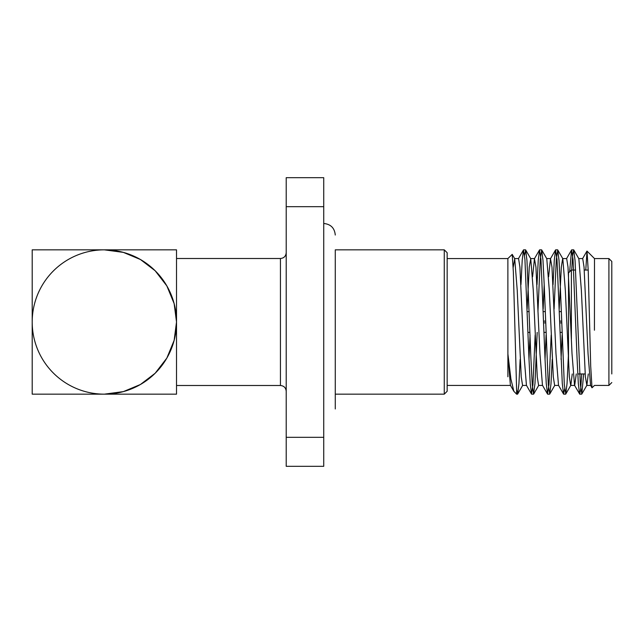 <?xml version="1.0" encoding="UTF-8"?>
<svg xmlns="http://www.w3.org/2000/svg" width="644" height="644" viewBox="0 0 644 644"><rect width="100%" height="100%" fill="white"/><g stroke="black" fill="none" stroke-linecap="round" stroke-linejoin="round"><path stroke-width="0.97" d="M323.731 437.316L323.731 466.32L286.21 466.32L286.21 437.316L323.731 437.316L323.731 206.684L286.21 206.684L286.21 177.68L323.731 177.68L323.731 206.684M286.21 437.316L286.21 206.684M280.438 258.502L280.438 385.498L176.52 385.498L176.52 258.502L280.438 258.502C283.94 258.155 285.864 256.232 286.21 252.722M176.52 322L176.52 249.84L104.36 249.84A72.16 72.16 0 0 0 32.2 322L32.2 394.16L176.52 394.16L176.52 322A72.16 72.16 0 0 0 104.36 249.84L32.2 249.84L32.2 322A72.16 72.16 0 0 0 104.36 394.16A72.16 72.16 0 0 0 176.52 322L174.146 340.362L166.852 358.08L155.156 373.254L140.44 384.492L123.358 391.616L104.36 394.16L123.358 391.616L140.44 384.492L155.156 373.254L166.852 358.08L174.146 340.362L176.52 322L174.146 303.638L166.852 285.92L155.156 270.746L140.44 259.508L123.358 252.384L104.36 249.84M527.227 311.607L529.175 311.607M543.262 311.607L545.21 311.607M559.298 311.607L561.246 311.607M543.616 321.131L545.565 321.131M559.652 321.131L561.6 321.131M543.681 322.869L545.629 322.869M559.716 322.869L561.665 322.869M571.389 338.865L571.389 270.045L568.507 272.927L568.507 364.19M571.389 270.045L575.639 270.045M584.277 270.045L588.214 270.045M585.766 270.045L587.022 251.096L594.484 258.566L608.91 258.566L611.8 261.448L611.8 373.955M587.022 251.096L588.246 270.947L590.701 366.154L592.005 387.785L594.493 385.426L608.91 385.434L608.91 258.566M594.484 258.912L594.436 330.219M583.657 373.955L581.806 394.039L580.341 384.492L575.076 260.635L573.659 249.84L572.709 254.935L571.679 270.045M568.507 352.904L567.058 383.365L565.77 394.039L564.305 384.484L560.296 285.92L559.04 260.635L557.752 249.961L556.287 259.524L554.098 308.975M552.222 359.408L550.99 383.8L549.735 394.039L548.269 384.492L544.261 285.92L543.005 260.635L541.717 249.961L540.252 259.508L537.957 311.607M537.193 332.393L534.987 383.365L533.57 394.16L532.234 384.492L530.898 358.08L526.969 260.635L525.681 249.961L524.578 255.185M520.151 359.408L518.919 383.8L517.663 394.039L516.609 389.346L513.349 271.857L512.205 254.372L507.875 258.574L507.891 353.967L510.917 379.026L513.848 391.278L516.609 394.16L517.534 394.16M588.286 373.955L586.869 385.297L585.38 376.933L581.371 290.283L578.851 258.703L573.788 249.961M572.25 373.955L570.834 385.297L565.77 394.039M576.259 373.955L574.69 385.434L570.681 385.434L569.344 376.933L565.335 290.283L562.816 258.703L557.752 249.961M581.709 373.955L580.679 389.065L579.729 394.16L574.537 385.297L572.017 353.717L568.008 267.067L566.672 258.566L562.663 258.566L561.327 267.067L559.201 308.975M558.654 385.434L554.645 385.434L553.309 376.933L549.3 290.283L546.78 258.703L541.717 249.961M544.204 284.592L543.166 308.975M542.618 385.434L538.609 385.434L537.273 376.933L533.264 290.283L530.745 258.703L529.255 267.067L527.13 308.975M526.583 385.434L522.574 385.434L521.238 376.933L517.229 290.283L514.709 258.703L513.179 267.502M579.592 394.039L578.312 383.365L577.056 358.08L573.047 259.508L571.574 249.961L569.642 271.792M564.667 388.815L563.556 394.039L562.276 383.365L557.012 259.516L555.539 249.961L554.291 260.2L553.051 284.592M551.184 335.025L548.994 384.492L547.521 394.039L546.241 383.365L544.985 358.08L540.976 259.508L539.503 249.961L538.255 260.2L537.016 284.592M535.148 335.025L532.958 384.492L531.485 394.039L530.205 383.365L528.949 358.08L524.941 259.516L523.467 249.961L522.22 260.2L520.98 284.592M516.609 388.26L516.609 394.16M592.005 387.785L590.572 385.297L588.053 353.717L584.044 267.067L582.707 258.566L578.698 258.566M562.115 335.025L561.069 359.408M563.556 394.039L558.501 385.297L555.981 353.717L551.972 267.067L550.483 258.703L548.632 276.743M546.08 335.025L545.033 359.408M547.521 394.039L542.465 385.297L539.946 353.717L535.937 267.067L534.448 258.703L532.596 276.743M530.044 335.025L528.998 359.408M531.485 394.039L526.43 385.297L523.91 353.717L519.901 267.067L518.565 258.566L514.556 258.566M513.848 391.278L510.394 385.297L507.891 353.967L507.891 376.772M447.153 322L447.153 391.278L444.263 394.16L444.263 249.84L447.153 252.722L447.153 322M280.438 385.498C283.94 385.845 285.864 387.769 286.21 391.278M528 332.393L529.94 332.393M544.035 332.393L545.975 332.393M560.071 332.393L562.011 332.393M577.749 373.955L585.146 373.955M608.91 385.434L611.8 382.552M581.806 394.039L586.869 385.297M549.735 394.039L554.798 385.297M533.699 394.039L538.762 385.297M525.681 249.961L530.745 258.703M517.663 394.039L522.727 385.297M514.709 258.703L512.205 254.372M531.622 394.16L533.562 394.16M547.658 394.16L549.606 394.16M563.693 394.16L565.641 394.16M579.729 394.16L581.669 394.16M523.596 249.84L525.552 249.84M539.64 249.84L541.58 249.84M555.667 249.84L557.624 249.84M571.711 249.84L573.651 249.84M582.554 258.703L586.934 251.128M566.519 258.703L571.574 249.961M550.483 258.703L555.539 249.961M534.448 258.703L539.503 249.961M518.412 258.703L523.467 249.961M590.725 385.434L586.716 385.434M550.636 258.566L546.627 258.566M534.601 258.566L530.592 258.566M510.547 385.434L447.153 385.434M507.891 258.566L447.153 258.566M444.263 249.84L335.274 249.84L335.274 408.972L335.274 394.16L444.263 394.16M335.274 235.028C334.59 228.016 330.742 224.168 323.731 223.484"/></g></svg>
